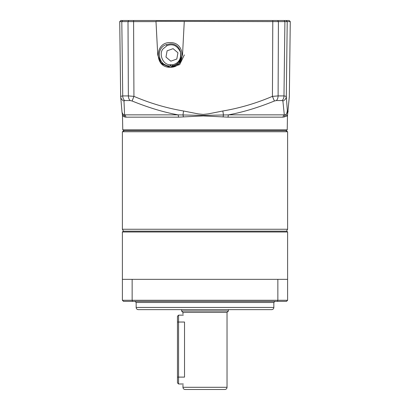 <?xml version="1.0" encoding="UTF-8"?>
<svg xmlns="http://www.w3.org/2000/svg" width="410" height="410" viewBox="0 0 410 410"><rect width="100%" height="100%" fill="white"/><g stroke="black" fill="none" stroke-linecap="round" stroke-linejoin="round"><path stroke-width="0.61" d="M177.463 322.034L177.463 316.248L178.565 315.152L178.565 322.034L184.531 322.034C182.814 311.815 182.814 311.815 184.531 322.034L184.531 377.108C182.814 387.327 182.814 387.327 184.531 377.108L178.565 377.108L178.565 322.034L177.463 322.034L177.463 382.889L178.565 383.991L183.332 383.991M177.463 377.108L178.565 377.108L178.565 383.991M184.346 54.919L179.662 64.621L171.047 67.281M167.106 50.809L173.092 48.662L167.106 50.809L165.968 57.067L170.816 61.177L165.968 57.067L166.045 56.621M173.092 48.662L177.945 52.777L176.807 59.035L170.816 61.177M287.61 131.748L122.39 131.748L122.39 229.251L287.61 229.251L287.61 131.748L285.703 130.652M170.145 67.25C186.007 67.983 186.027 41.902 170.14 42.625C154.278 41.892 154.257 67.973 170.145 67.25M170.165 43.916C183.055 43.214 185.007 63.898 172.354 65.774L170.129 65.928C158.414 66.548 155.006 48.334 166.147 44.675L170.165 43.916M287.226 129.821L286.385 130.652L123.615 130.652L122.774 129.821L287.226 129.821L287.466 115.927L283.059 117.163L228.088 117.163L203.191 115.917L178.468 117.163L125.855 117.163L124.568 116.958L122.554 115.917M287.466 115.927L289.332 96.652A5.509 5.099 -176.2 0 0 289.332 96.652A5.509 5.099 -176.2 0 0 289.342 96.36L287.605 114.421L286.308 96.36A5.509 5.104 177.6 0 1 282.885 101.004L284.314 114.856L285.38 114.979C287.892 115.461 288.189 115.461 286.267 114.979M286.139 20.5L287.215 21.602L290.27 21.602L289.342 96.36L290.27 21.602L289.193 20.5L284.13 20.5L284.904 21.602L278.416 21.602L278.103 95.919L283.981 95.919L286.308 96.36L287.215 21.602L284.904 21.602L283.981 95.919A5.509 3.951 90 0 1 282.075 100.563L282.885 101.004M287.215 110.997A5.509 5.443 172.4 0 1 285.38 114.979A2.752 2.65 -106.2 0 0 284.56 116.958M288.01 111.792A5.509 5.443 -171 0 0 288.076 110.997M290.265 21.602L289.193 20.5M160.904 20.5L160.341 20.5M183.711 20.5L184.326 20.5M249.095 20.5L249.664 20.5M277.703 20.5L120.806 20.5L119.73 21.602L155.995 21.602L155.984 21.325L278.416 21.602L277.703 20.5L284.13 20.5M282.075 100.563L276.335 100.563L274.408 101.004C258.013 107.656 242.694 112.273 228.457 114.856L284.314 114.856A2.752 2.609 -90 0 0 283.059 117.163M274.408 101.004L272.43 96.36L278.103 95.919A5.509 3.659 90 0 1 276.335 100.563M228.088 117.163A2.752 0.769 90 0 1 228.457 114.861L223.465 114.979L222.825 110.997L208.28 113.872L203.242 114.421L198.281 113.903L183.552 110.997C166.542 108.107 150.004 103.228 133.937 96.36L132.107 101.004L130.211 100.563L124.717 100.563L123.994 101.004A5.509 5.099 176.2 0 1 120.668 96.657A5.509 5.099 176.2 0 1 120.668 96.652A5.509 5.099 176.2 0 1 120.658 96.36L119.73 21.602M272.793 20.5L272.43 96.36C256.332 103.233 239.799 108.117 222.825 110.997M125.855 117.163A2.752 2.644 90 0 0 124.578 114.856L122.472 115.41L122.774 129.821M223.122 116.958A2.752 0.605 94.5 0 1 223.465 114.979L203.196 115.425L178.037 114.856A2.752 0.887 -90 0 1 178.468 117.163M155.995 21.602L157.748 54.919L161.376 63.683L170.14 67.312L178.898 63.683L182.527 54.919L184.259 21.602M170.34 67.312L160.233 62.356L157.753 54.919L155.984 21.325M128.755 20.5L128.007 21.602L128.361 95.919L133.937 96.36L133.583 20.5M120.658 96.36L122.733 95.919L128.361 95.919A5.509 3.833 90 0 0 130.211 100.563M124.568 116.958A2.752 2.675 109.1 0 0 123.733 114.979A5.509 5.443 171 0 1 121.99 111.792L122.472 115.41M132.107 101.004C148.497 107.656 163.81 112.273 178.037 114.856L124.578 114.856L123.994 101.004M183.367 116.958A2.752 0.723 85.5 0 0 182.988 114.979L183.552 110.997M167.131 45.592C172.902 43.48 177.361 45.679 180.508 52.178C181.292 59.009 178.724 63.196 172.805 64.739L169.304 64.672C162.555 64.278 158.696 53.469 163.103 48.831L167.131 45.592L166.147 44.675M228.406 309.642L228.406 311.021L227.032 312.394L182.968 312.394L182.968 314.147M185.171 389.5L224.829 389.5A2.204 2.204 0 0 0 227.032 387.296L182.968 387.296A2.204 2.204 0 0 0 185.171 389.5L196.323 389.5M224.829 389.5L213.677 389.5M205 309.642L271.64 309.642A2.204 2.204 0 0 0 273.844 307.438L136.156 307.438A2.204 2.204 0 0 0 138.36 309.642L205 309.642M205 231.158L286.785 231.158L287.61 231.988L122.39 231.988L123.215 231.158L205 231.158M135.054 301.381L136.156 302.483L273.844 302.483L274.946 301.381M277.857 279.348L277.857 300.279L122.39 300.279L122.39 279.348L287.61 279.348L287.61 231.988M132.143 279.348L132.143 300.279L132.558 301.381L277.442 301.381L277.857 300.279L287.61 300.279L287.61 279.348M277.442 301.381L286.508 301.381L287.61 300.279M122.39 300.279L123.492 301.381L132.558 301.381M122.605 20.5L121.801 21.602L122.733 95.919A5.509 4.115 90 0 0 124.717 100.563M120.812 20.5L119.735 21.602L120.653 96.314L121.99 111.792M170.129 65.928L170.821 64.836M172.805 64.739L172.354 65.774M228.406 311.021L181.594 311.021L182.968 312.394M178.565 315.152L183.332 315.152M286.508 231.158L287.61 229.251M123.492 231.158L122.39 229.251M124.297 130.652L122.39 131.748M289.332 96.657L289.347 96.335M170.75 64.821L170.042 65.928M182.968 384.995L182.968 387.296M181.594 309.642L181.594 311.021M227.032 312.394L227.032 387.296M273.844 302.483L273.844 307.438M122.39 279.348L122.39 231.988M136.156 302.483L136.156 307.438"/></g></svg>
